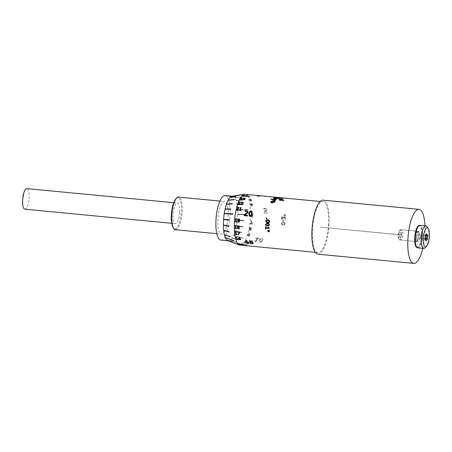 <?xml version="1.0" encoding="UTF-8"?>
<svg xmlns="http://www.w3.org/2000/svg" width="452" height="452" viewBox="0 0 452 452"><rect width="100%" height="100%" fill="white"/><g stroke="black" fill="none" stroke-linecap="round" stroke-linejoin="round"><path stroke-width="0.34" stroke-dasharray="2.26 1.69" d="M283.037 219.938A25.544 7.803 95.5 0 1 283.003 220.542A25.544 7.803 95.5 0 1 282.935 221.57L282.924 221.57A25.515 7.797 95.5 0 0 282.992 220.548A25.515 7.797 95.5 0 0 283.025 219.943L283.455 219.983L283.025 219.943M283.353 221.616A25.515 7.797 95.5 0 0 283.421 220.587A25.544 7.803 95.5 0 0 283.46 219.977L283.455 219.983A25.515 7.797 95.5 0 1 283.421 220.587A25.544 7.803 95.5 0 1 283.359 221.61L283.353 221.616M24.888 209.197A10.339 3.158 95.5 0 0 29.114 197.987A10.339 3.158 95.5 0 0 26.866 188.608M179.613 212.429A10.339 3.158 95.5 0 0 177.359 203.05A10.339 3.158 95.5 0 0 173.133 214.259A10.339 3.158 95.5 0 0 175.382 223.638A10.339 3.158 95.5 0 0 179.613 212.429M228.119 216.361A16.379 5.006 95.5 0 0 224.548 201.507A16.379 5.006 95.5 0 0 217.853 219.265A16.379 5.006 95.5 0 0 221.418 234.119A16.379 5.006 95.5 0 0 228.119 216.361M232.831 196.62L233.068 197.038L232.831 196.62C233.424 196.999 233.096 197.185 231.853 197.179L229.367 196.287C228.763 195.998 229.074 195.919 230.3 196.055L232.831 196.62M232.627 196.315L232.13 196.253A22.323 6.82 95.5 0 0 232.102 196.264L232.599 196.309A22.323 6.82 95.5 0 1 232.627 196.315L232.379 196.224M232.633 196.247A22.391 6.842 95.5 0 0 232.61 196.247A22.391 6.842 95.5 0 0 232.283 196.241M220.847 240.102A22.391 6.842 95.5 0 0 230 215.83A22.391 6.842 95.5 0 0 225.124 195.53M227.836 240.701A22.391 6.842 95.5 0 0 228.379 240.826A22.391 6.842 95.5 0 0 237.532 216.553A22.391 6.842 95.5 0 0 232.656 196.247A22.391 6.842 95.5 0 0 232.102 196.27M230.085 197.535L236.21 196.603M231.848 196.332A22.408 6.848 -84.5 0 1 231.949 196.304L241.475 194.75M228.26 200.196L234.249 199.462M225.192 209.005L230.961 208.914M226.582 204.123L232.452 203.682M234.887 197.761A22.408 6.848 -84.5 0 1 234.978 197.891L241.453 196.982L234.887 197.756A22.408 6.848 -84.5 0 1 234.978 197.891L241.238 196.959L234.887 197.756M243.843 204.49L237.164 204.649A22.408 6.848 -84.5 0 1 237.204 204.897L243.843 204.49L237.164 204.649A22.408 6.848 -84.5 0 1 237.204 204.897L243.634 204.473M229.283 220.169L223.627 219.519M237.656 209.632A22.408 6.848 -84.5 0 1 237.667 209.937L247.832 209.869L247.82 209.57L237.656 209.632A22.408 6.848 -84.5 0 1 237.667 209.937L247.51 209.835L247.498 209.536L237.656 209.632M224.333 213.406L233.023 213.756M242.86 200.089A24.029 7.345 95.5 0 0 242.797 199.903L236.226 200.603A22.408 6.848 -84.5 0 1 236.289 200.795L242.651 200.072A24.029 7.345 95.5 0 0 242.588 199.88L236.226 200.603A22.408 6.848 -84.5 0 1 236.289 200.795L242.651 200.072M239.735 195.394L233.283 196.371A22.408 6.848 -84.5 0 1 233.373 196.411L239.735 195.394L233.283 196.371A22.408 6.848 -84.5 0 1 233.373 196.411L239.526 195.377M244.368 214.683L244.379 214.372L237.701 214.09A22.408 6.848 -84.5 0 1 237.695 214.401L244.368 214.683L244.165 214.35L237.701 214.09A22.408 6.848 -84.5 0 1 237.695 214.401L244.159 214.66M240.023 245.108A25.544 7.803 95.5 0 0 250.464 217.423A25.544 7.803 95.5 0 0 244.905 194.258M263.776 208.496A25.544 7.803 95.5 0 1 263.827 209.152L265.183 208.88L266.047 209.242L266.392 210.033L266.098 210.688L264.104 210.598A25.544 7.803 95.5 0 1 264.188 213.135L267.149 213.417A25.544 7.803 95.5 0 0 267.138 212.852L264.804 212.626A25.544 7.803 95.5 0 0 264.765 211.304L266.584 211.203L267.087 210.101L266.533 208.937L265.16 208.361L263.765 208.508L265.154 208.372L266.533 208.937M263.765 208.508A25.515 7.797 95.5 0 1 263.821 209.163L265.177 208.892L266.036 209.253L266.386 210.044L266.092 210.7L264.098 210.609A25.515 7.797 95.5 0 1 264.177 213.141L267.138 213.423A25.515 7.797 95.5 0 0 267.132 212.864L264.799 212.638A25.515 7.797 95.5 0 0 264.759 211.316L266.872 210.954L267.075 210.112L266.522 208.948M281.652 219.017A25.544 7.803 95.5 0 0 281.72 216.384L282.144 216.429L281.715 216.395A25.515 7.797 95.5 0 1 281.647 219.017L282.172 219.062L284.489 217.327L285.099 218.152L284.726 219.186A25.544 7.803 95.5 0 1 284.732 219.209L285.257 219.26L285.523 218.175L284.511 216.796L283.551 217.079L282.099 218.508A25.544 7.803 95.5 0 0 282.144 216.429A25.515 7.797 95.5 0 1 282.093 218.514L283.76 216.949L284.506 216.807L285.517 218.18L285.246 219.265L284.72 219.214A25.515 7.797 95.5 0 0 284.726 219.186L285.093 218.152L284.483 217.333L282.167 219.067L281.647 219.017M285.579 214.48L284.11 214.457A25.544 7.803 95.5 0 1 284.127 214.79L285.591 215.045A25.544 7.803 95.5 0 0 285.579 214.48L284.11 214.457A25.515 7.797 95.5 0 1 284.116 214.796L285.585 215.05A25.515 7.797 95.5 0 0 285.574 214.485M285.602 215.994L284.127 215.745L285.602 215.994A25.544 7.803 95.5 0 0 285.596 215.423L284.122 215.401A25.515 7.797 95.5 0 1 284.127 215.745A25.544 7.803 95.5 0 0 284.133 215.389M281.099 198.179L280.59 198.157A25.515 7.797 95.5 0 0 280.46 198.061L277.279 197.49A25.515 7.797 95.5 0 1 277.291 197.496L280.274 197.914A25.544 7.803 95.5 0 0 279.867 197.71L280.37 197.761A25.544 7.803 95.5 0 1 280.777 197.965L281.85 198.066A25.544 7.803 95.5 0 1 282.037 198.185L280.969 198.083A25.544 7.803 95.5 0 1 281.099 198.179L280.596 198.129A25.544 7.803 95.5 0 0 280.46 198.038L277.279 197.467A25.544 7.803 95.5 0 1 277.291 197.467L277.788 197.66M276.375 197.304L279.952 197.66A25.515 7.797 95.5 0 1 280.15 197.71L276.042 197.292M280.155 197.688A25.544 7.803 95.5 0 0 279.952 197.637L276.426 197.309M280.144 199.586L284.003 200.4A25.544 7.803 95.5 0 1 284.274 200.954L279.296 200.473A25.544 7.803 95.5 0 0 279.144 200.157L283.438 200.569L278.856 199.581A25.544 7.803 95.5 0 0 278.692 199.309L282.641 199.247L278.347 198.835A25.544 7.803 95.5 0 0 278.172 198.609L283.15 199.089A25.544 7.803 95.5 0 1 283.455 199.496L280.138 199.609L284.003 200.4M282.167 198.631A25.544 7.803 95.5 0 0 281.952 198.422L282.579 198.484A25.544 7.803 95.5 0 1 282.799 198.688L282.167 198.654A25.515 7.797 95.5 0 0 281.946 198.445L281.952 198.422M277.805 198.196A25.544 7.803 95.5 0 0 277.618 198.021L281.336 198.377A25.544 7.803 95.5 0 1 281.523 198.552L277.799 198.219A25.515 7.797 95.5 0 0 277.618 198.044L281.336 198.377M253.058 215.152L252.001 213.926L251.244 214.146L250.843 215.31L251.154 216.711L252.651 217.339A25.544 7.803 95.5 0 0 252.674 216.932L252.233 216.977L251.267 215.785L252.662 215.954L253.058 215.152L251.996 213.932L251.239 214.152L250.832 215.316L251.148 216.717L252.64 217.339A25.515 7.797 95.5 0 0 252.662 216.937L252.227 216.977L251.261 215.79L252.651 215.96L253.052 215.158M246.639 194.484A25.544 7.803 95.5 0 1 247.284 194.789L246.651 194.727A25.544 7.803 95.5 0 1 246.735 194.784L247.888 194.97A25.544 7.803 95.5 0 0 247.035 194.518L247.662 194.58A25.544 7.803 95.5 0 0 247.566 194.552L245.905 194.416A25.515 7.797 95.5 0 1 246.007 194.45L246.639 194.507L246.007 194.422A25.544 7.803 95.5 0 0 245.911 194.394M248.289 196.874A25.544 7.803 95.5 0 1 248.397 197.078L250.159 196.953L248.075 195.987L249.764 196.151A25.544 7.803 95.5 0 0 249.668 196.021L247.532 195.84A25.515 7.797 95.5 0 1 247.651 195.998L249.724 196.908L248.284 196.897L249.719 196.931L249.233 197.112L249.724 196.908L247.656 195.976A25.544 7.803 95.5 0 0 247.538 195.812M248.397 197.078L250.159 196.953L248.069 196.01L249.758 196.174A25.515 7.797 95.5 0 0 249.662 196.044L247.532 195.84M251.561 203.592A25.544 7.803 95.5 0 1 251.674 204.298L250.176 204.157A25.544 7.803 95.5 0 1 250.233 204.564L252.318 206.27A25.544 7.803 95.5 0 0 252.109 204.637L252.583 204.683A25.544 7.803 95.5 0 0 252.538 204.383L252.069 204.338A25.544 7.803 95.5 0 0 251.956 203.626L251.561 203.592L251.945 203.643A25.515 7.797 95.5 0 1 252.058 204.355L252.069 204.338M251.267 200.061L250.945 199.242L249.171 199.021L250.939 199.264L251.385 199.711L250.854 200.174A25.544 7.803 95.5 0 0 250.86 200.151L251.267 200.061M249.261 199.287L250.95 199.705L250.114 199.202L249.261 199.287A25.544 7.803 95.5 0 0 249.171 199.021M250.956 199.688L250.159 199.965L250.95 199.705M250.233 200.202L251.041 200.869L250.233 200.202A25.544 7.803 95.5 0 0 250.159 199.965M251.041 200.869L249.724 200.643A25.544 7.803 95.5 0 1 249.809 200.925L251.402 201.089L251.6 200.711L250.86 200.191A25.515 7.797 95.5 0 0 250.854 200.174L251.589 200.733L251.391 201.112L251.6 200.711L251.391 201.112L249.803 200.948A25.515 7.797 95.5 0 0 249.724 200.643L251.041 200.869M328.508 224.91A25.544 7.803 95.5 0 0 322.943 201.745A25.544 7.803 95.5 0 0 312.501 229.435A25.544 7.803 95.5 0 0 318.067 252.595A25.544 7.803 95.5 0 0 328.508 224.91M317.914 254.188A27.143 8.294 95.5 0 0 329.011 224.768A27.143 8.294 95.5 0 0 323.101 200.151M422.829 248.368A27.143 8.294 95.5 0 0 424.914 233.966A27.143 8.294 95.5 0 0 424.993 225.819M417.247 247.668A11.164 3.413 95.5 0 0 421.772 235.565A11.164 3.413 95.5 0 0 419.377 225.446M416.654 237.012A5.17 1.582 95.5 0 0 417.784 241.696A5.17 1.582 95.5 0 0 419.897 236.097A5.17 1.582 95.5 0 0 418.767 231.407A5.17 1.582 95.5 0 0 416.654 237.012M399.754 235.39A5.17 1.582 95.5 0 0 400.879 240.074A5.17 1.582 95.5 0 0 402.992 234.475A5.17 1.582 95.5 0 0 401.868 229.785A5.17 1.582 95.5 0 0 399.754 235.39M243.939 220.892L243.978 220.542L237.328 219.841A22.408 6.848 -84.5 0 1 237.289 220.197L243.73 220.875L243.764 220.519L237.328 219.841A22.408 6.848 -84.5 0 1 237.289 220.197L243.73 220.875M236.475 242.379L230.441 240.131A22.408 6.848 -84.5 0 1 230.328 240.215L236.379 242.272L230.441 240.131A22.408 6.848 -84.5 0 1 230.328 240.215L236.26 242.357M223.746 230.588L229.407 232.04M241.735 232.351L235.243 230.853A22.408 6.848 -84.5 0 1 235.164 231.119L241.662 232.616L235.243 230.853A22.408 6.848 -84.5 0 1 235.164 231.119L241.526 232.328M232.763 242.193L226.87 240.046A22.408 6.848 -84.5 0 1 226.785 239.961M247.832 209.869L247.51 209.835M247.82 209.57L247.498 209.536M243.306 238.221L233.684 235.249A22.408 6.848 -84.5 0 1 233.588 235.464L242.984 238.187L233.684 235.249A22.408 6.848 -84.5 0 1 233.588 235.464L242.984 238.187M243.402 238.006L243.08 237.972M234.226 240.792L225.418 237.775M243.069 226.734L236.481 225.621A22.408 6.848 -84.5 0 1 236.424 225.921L243.012 227.034A24.029 7.345 95.5 0 0 243.069 226.734L236.481 225.621A22.408 6.848 -84.5 0 1 236.424 225.921L242.797 227.017A24.029 7.345 95.5 0 0 242.86 226.712M234.594 243.063L228.582 240.854A22.408 6.848 -84.5 0 1 228.48 240.848L234.492 243.057A24.029 7.345 95.5 0 0 234.594 243.063L228.582 240.854A22.408 6.848 -84.5 0 1 228.48 240.854L234.283 243.04A24.029 7.345 95.5 0 0 234.379 243.046M223.441 225.254L229.079 226.322M238.554 239.967L232.277 237.961A22.408 6.848 -84.5 0 1 232.175 238.119L238.458 240.119L232.277 237.961A22.408 6.848 -84.5 0 1 232.175 238.119L238.345 239.944M224.503 234.995L230.221 236.775M248.363 242.159A25.544 7.803 95.5 0 1 247.679 243.159L247.046 243.097A25.544 7.803 95.5 0 1 246.956 243.221L247.837 243.498A25.544 7.803 95.5 0 0 248.758 242.193L249.391 242.255A25.544 7.803 95.5 0 0 249.493 242.091L247.837 241.91A25.515 7.797 95.5 0 1 247.73 242.074L248.363 242.136L247.736 242.097A25.544 7.803 95.5 0 0 247.837 241.933M246.956 243.221L247.832 243.475A25.515 7.797 95.5 0 0 248.758 242.17L249.385 242.232A25.515 7.797 95.5 0 0 249.487 242.069L247.837 241.91M245.645 241.893A25.544 7.803 95.5 0 1 244.961 242.899L244.329 242.837A25.544 7.803 95.5 0 1 244.238 242.961L245.12 243.238A25.544 7.803 95.5 0 0 246.041 241.933L246.673 241.995A25.544 7.803 95.5 0 0 246.775 241.831L245.12 241.645A25.515 7.797 95.5 0 1 245.012 241.814L245.645 241.876L245.018 241.837A25.544 7.803 95.5 0 0 245.12 241.667M244.238 242.961L245.114 243.216A25.515 7.797 95.5 0 0 246.041 241.91L246.668 241.973A25.515 7.797 95.5 0 0 246.769 241.809L245.12 241.645M245.137 245.6L243.34 245.413L245.137 245.6M243.204 245.413L244.696 245.555L243.204 245.413A25.544 7.803 95.5 0 0 243.34 245.413M241.639 245.261A25.544 7.803 95.5 0 0 241.82 245.272L242.453 245.334A25.544 7.803 95.5 0 0 242.554 245.334L240.899 245.148A25.515 7.797 95.5 0 1 240.797 245.148L241.43 245.21L240.797 245.176A25.544 7.803 95.5 0 0 240.899 245.176M244.668 245.08A25.544 7.803 95.5 0 1 244.521 245.148L246.679 245.221L245.769 244.634L247.459 244.798A25.544 7.803 95.5 0 0 247.577 244.701L245.447 244.47A25.515 7.797 95.5 0 1 245.306 244.588L246.25 245.153L245.459 245.182M245.459 245.21L246.25 245.153L245.306 244.611A25.544 7.803 95.5 0 0 245.447 244.492M244.521 245.148L246.679 245.199L245.769 244.611L247.459 244.769A25.515 7.797 95.5 0 0 247.577 244.673L245.447 244.47M244.662 244.419L243.006 244.238A25.544 7.803 95.5 0 1 242.899 244.346L243.532 244.408L242.899 244.323A25.515 7.797 95.5 0 0 243.006 244.238L244.662 244.396A25.515 7.797 95.5 0 1 244.555 244.481L243.927 244.419A25.515 7.797 95.5 0 1 242.99 244.995L242.577 244.894L242.99 245.024A25.544 7.803 95.5 0 0 243.927 244.447L244.555 244.504A25.544 7.803 95.5 0 0 244.662 244.419L244.662 244.396M242.108 244.86L242.667 244.995L242.108 244.86A25.544 7.803 95.5 0 0 242.199 244.809L242.831 244.871A25.544 7.803 95.5 0 0 243.532 244.408M252.34 223.582L251.255 220.689L250.809 220.649L251.979 223.672L250.193 223.497L251.967 223.672L250.798 220.644L251.25 220.689L252.335 223.582A25.544 7.803 95.5 0 1 252.278 224.073L252.267 224.073A25.515 7.797 95.5 0 0 252.335 223.582M250.148 223.87L252.267 224.073L250.148 223.87A25.544 7.803 95.5 0 0 250.199 223.503M251.611 228.345L251.431 227.65L250.662 227.294L249.363 228.119L249.781 228.961A25.515 7.797 95.5 0 0 249.781 228.961L249.131 229.599L250.007 230.497L251.222 229.836L250.843 229.068A25.544 7.803 95.5 0 0 250.843 229.051L251.611 228.345L251.419 227.644L250.657 227.288L249.357 228.107L249.781 228.961A25.544 7.803 95.5 0 1 249.781 228.983L249.131 229.599L250.001 230.486L251.216 229.825L250.832 229.057A25.515 7.797 95.5 0 0 250.837 229.045L251.6 228.333M251.222 229.836L250.832 229.057L251.222 229.836M249.871 235.102L249.843 233.933L248.436 233.373A25.544 7.803 95.5 0 1 248.346 233.729L248.798 233.701L249.538 234.707L248.154 234.543L247.549 235.65L247.566 235.176L248.351 236.17L249.182 236.017L249.871 235.102L249.837 233.921L248.436 233.373A25.515 7.797 95.5 0 1 248.34 233.712L248.792 233.684L249.538 234.69L248.148 234.526L247.566 235.176L248.351 236.187L249.188 236.029L249.866 235.091M249.521 234.17L249.538 234.707L249.521 234.17M283.331 222.361L282.636 222.339L281.24 223.537L282.291 224.949L283.059 225.09C284.167 225.316 284.867 224.921 285.167 223.915C285.071 222.87 284.461 222.35 283.331 222.361L282.63 222.339L281.234 223.537L282.285 224.949L283.048 225.085C284.155 225.311 284.862 224.921 285.155 223.909L285.155 223.909C285.065 222.87 284.449 222.35 283.319 222.361M258.657 238.294L256.001 238.023A25.544 7.803 95.5 0 1 255.86 238.424L256.866 238.503A25.544 7.803 95.5 0 1 255.86 240.843L254.849 240.746L255.855 240.826A25.515 7.797 95.5 0 0 256.866 238.503L255.855 238.407A25.515 7.797 95.5 0 0 256.001 238.023L258.651 238.277A25.544 7.803 95.5 0 1 258.51 238.679L258.504 238.662A25.515 7.797 95.5 0 0 258.651 238.277M254.713 241.029L255.623 241.56L254.713 241.029A25.544 7.803 95.5 0 0 254.849 240.746M256.131 241.611L255.459 241.17L256.131 241.611A25.544 7.803 95.5 0 0 257.499 238.583L258.51 238.679M262.578 240.554L262.81 239.272L261.623 238.481C260.245 238.566 259.408 239.148 259.115 240.215L258.855 241.328L260.03 242.063C261.425 242.057 262.273 241.554 262.578 240.554L262.81 239.255L261.618 238.464C260.239 238.549 259.403 239.131 259.109 240.198L258.849 241.311L260.03 242.04C261.42 242.035 262.267 241.532 262.572 240.532M257.25 195.62C256.6 195.772 256.889 195.953 258.115 196.157L261.013 195.835M257.64 195.885L259.838 195.693M259.832 195.716L258.612 195.603M261.883 240.464L261.205 241.453L260.205 241.696L259.527 241.289L260.448 239.21L261.454 238.893L262.137 239.368L261.883 240.487L261.211 241.475L260.211 241.718L259.533 241.306L260.454 239.232L261.459 238.91L262.143 239.385L261.883 240.487M256.131 241.588A25.515 7.797 95.5 0 0 257.499 238.566L258.504 238.662M252.143 211.683L252.295 213.881C252.188 215.395 251.47 216.231 250.125 216.378L249.34 216.118M251.685 212.276L250.956 211.689L250.007 212.124L249.453 215.163L250.21 215.796M244.12 215.666L244.125 215.672A25.515 7.797 95.5 0 0 244.125 215.672L247.526 215.999A25.515 7.797 95.5 0 1 247.617 215.418L247.617 215.418M247.193 211.592L246.47 211.259L244.967 211.547M247.82 211.276L247.99 212.214L247.51 213.186L244.916 215.158M250.109 243.131L251.6 243.487L252.369 243.419L252.47 243.018M249.408 240.741L252.369 241.029A25.515 7.797 95.5 0 0 252.482 241.396L252.476 241.413M250.154 241.17A25.515 7.797 95.5 0 0 250.431 242.006L252.323 242.351L253.16 243.08L252.973 243.656L253.16 243.08M246.165 242.939A25.515 7.797 95.5 0 0 246.176 242.961L247.171 243.035M245.323 240.786A25.515 7.797 95.5 0 0 245.329 240.809L246.826 240.492A25.515 7.797 95.5 0 0 247.803 243.097L248.809 243.193A25.515 7.797 95.5 0 0 248.933 243.436L248.916 243.436M246.086 240.797L246.312 240.464M266.991 218.096L266.996 218.096A25.515 7.797 95.5 0 0 266.906 218.728L266.2 218.661M268.923 220.034L269.742 221.373C269.448 222.378 268.754 222.768 267.646 222.548M268.996 220.632L266.72 220.412L266.245 221.034L266.573 221.734L267.703 222M266.906 223.22L267.584 223.243C268.708 223.231 269.33 223.746 269.448 224.791L268.714 225.864M266.674 223.768L265.951 224.458L266.307 225.152L268.59 225.373M265.493 226.864L265.872 226.898A25.515 7.797 95.5 0 0 265.849 227.678L268.352 227.921M268.381 227.141L269.206 228.096A25.515 7.797 95.5 0 0 269.194 228.486L269.189 228.486M265.838 228.164A25.515 7.797 95.5 0 0 265.827 228.938L265.821 228.938M267.872 231.192A25.515 7.797 95.5 0 0 267.872 231.204L269.335 231.221A25.515 7.797 95.5 0 0 269.347 231.786L269.335 231.78M267.861 230.249L269.324 230.277A25.515 7.797 95.5 0 0 269.33 230.848L269.319 230.842M283.274 222.904L284.404 223.175L284.732 223.87L284.268 224.497L281.997 224.282L281.658 223.576L282.116 222.955L283.28 222.904L284.41 223.175L284.743 223.87L284.28 224.497L282.003 224.282L281.669 223.576L282.127 222.955L283.274 222.904M285.591 215.999A25.515 7.797 95.5 0 0 285.591 215.429L284.122 215.401M277.782 197.682L278.579 197.75M278.579 197.778L280.274 197.914M280.268 197.936A25.515 7.797 95.5 0 0 279.861 197.739L279.867 197.71M279.861 197.739L280.37 197.761M282.037 198.185L282.037 198.213A25.515 7.797 95.5 0 0 281.845 198.089L280.777 197.965A25.515 7.797 95.5 0 0 280.364 197.79M282.037 198.213L280.969 198.083M275.443 197.275L279.161 197.603M280.15 197.71L275.918 197.258M274.573 197.496L275.008 197.688A25.515 7.797 95.5 0 0 275.008 197.688L275.019 197.637M275.545 197.49L275.019 197.654M275.545 197.513L276.341 197.547M276.341 197.575L278.031 197.739M277.59 197.936L278.099 197.959M278.099 197.982A25.515 7.797 95.5 0 1 278.539 197.784L278.539 197.761M278.539 197.784L279.607 197.863M273.511 198.112C273.24 198.456 273.709 198.694 274.923 198.829L277.483 198.468M276.912 198.439L275.856 198.038L274.014 198.258M270.804 201.694C270.556 202.394 271.042 202.812 272.257 202.948L274.771 202.055M274.776 202.078L274.867 201.66M274.211 202.021L273.132 201.27L271.313 201.993M283.455 199.496L280.138 199.609M283.997 200.422A25.515 7.797 95.5 0 1 284.268 200.976L284.274 200.954M284.268 200.976L279.296 200.473M279.291 200.496A25.515 7.797 95.5 0 0 279.138 200.179L279.144 200.157M279.138 200.179L283.438 200.569M283.432 200.592L278.856 199.581M278.85 199.603A25.515 7.797 95.5 0 0 278.686 199.332L278.692 199.309M278.686 199.332L282.641 199.247M282.636 199.27L278.347 198.835M278.172 198.631L283.15 199.089M283.455 199.518A25.515 7.797 95.5 0 0 283.15 199.112M282.167 198.654L282.799 198.688M281.946 198.445L282.579 198.484M277.799 198.219L281.523 198.552M271.002 199.298A25.515 7.797 95.5 0 1 271.014 199.281L275.381 200.812A25.515 7.797 95.5 0 1 275.607 200.468L275.607 200.445M273.228 199.682L276.364 199.468M236.311 239.142A25.515 7.797 95.5 0 0 236.323 239.164L236.944 239.204M235.904 237.453L236.859 237.221A25.515 7.797 95.5 0 0 237.34 239.244L237.967 239.3A25.515 7.797 95.5 0 0 238.029 239.515L238.018 239.515M238.526 237.961L240.125 237.509A25.515 7.797 95.5 0 0 240.181 237.803L240.17 237.803M238.927 238.063L238.893 238.385L240.283 238.492L240.786 239.43M238.944 238.605L239.854 239.509L240.362 239.074M235.356 234.147A25.515 7.797 95.5 0 0 235.356 234.164L235.984 234.209M235.136 232.04A25.515 7.797 95.5 0 0 235.136 232.051L236.13 231.735A25.515 7.797 95.5 0 0 236.379 234.243L237.006 234.305A25.515 7.797 95.5 0 0 237.046 234.577L237.034 234.577M235.616 232.017L235.808 231.706M238.549 234.735L239.707 232.514A25.515 7.797 95.5 0 1 239.673 232.074L237.549 231.87A25.515 7.797 95.5 0 0 237.549 231.887L237.537 231.882M238.097 234.695L238.26 234.39M234.938 228.136A25.515 7.797 95.5 0 0 234.938 228.147L235.565 228.198M234.927 225.757A25.515 7.797 95.5 0 0 234.927 225.763L235.955 225.412A25.515 7.797 95.5 0 0 235.961 228.232L236.588 228.294A25.515 7.797 95.5 0 0 236.599 228.605L236.588 228.616M235.419 225.723L235.639 225.384M237.537 227.26L237.865 227.073M237.667 225.734L238.419 225.571L239.453 226.48L238.916 227.175A25.515 7.797 95.5 0 0 238.916 227.192L239.537 228.034L239.328 228.582M238.136 227.192L237.724 227.836L238.43 228.548L239.102 228.028M238.43 225.893L237.797 226.305L238.142 226.802L238.656 227.051L239.057 226.452M235.08 221.536L235.718 221.593M236.356 218.7L236.356 218.7A25.515 7.797 95.5 0 0 236.113 221.633L236.746 221.695A25.515 7.797 95.5 0 0 236.724 222.022L236.724 222.022M239.289 221.825L238.119 222.237M237.763 221.751L238.543 221.859M239.289 220.87L238.537 221.034M238.786 218.847L239.509 219.22L239.769 220.474L239.294 221.825M238.741 219.22L238.029 219.915L238.227 220.514L239.317 220.553M236.362 210.09L236.368 210.101A25.515 7.797 95.5 0 0 236.368 210.101L238.498 210.304A25.515 7.797 95.5 0 1 238.571 209.96L238.571 209.96M238.453 208.05L237.955 207.508L237.034 207.677M238.859 207.621L238.566 208.643L236.882 209.796M239.357 210.378L239.362 210.383A25.515 7.797 95.5 0 0 239.362 210.383L241.018 210.547A25.515 7.797 95.5 0 1 241.08 210.242L241.08 210.242M240.52 208.163L239.888 208.101A25.515 7.797 95.5 0 0 239.888 208.101L239.882 208.089M241.074 207.536L241.08 207.547A25.515 7.797 95.5 0 0 240.453 210.18M237.905 204.236L237.91 204.253A25.515 7.797 95.5 0 0 237.91 204.253L240.04 204.457A25.515 7.797 95.5 0 1 240.136 204.163L240.131 204.146M240.131 202.547L239.662 202.095L238.707 202.219A25.515 7.797 95.5 0 0 238.707 202.219M240.6 202.287L240.21 203.05L238.447 203.999M240.622 204.496L240.628 204.513A25.515 7.797 95.5 0 0 240.628 204.513L242.758 204.716A25.515 7.797 95.5 0 1 242.854 204.423L242.854 204.423M242.848 202.812L242.385 202.355L241.424 202.479A25.515 7.797 95.5 0 0 241.424 202.479M243.317 202.547L242.927 203.31L241.165 204.264M252.651 216.932L252.227 216.977L252.651 216.932M251.996 216.084L252.651 215.96L251.99 216.09M252.357 215.644L251.272 215.474L251.544 214.44L251.99 214.299L252.617 215.101L252.357 215.644L251.278 215.468L251.549 214.434L252.001 214.293L252.623 215.095L251.905 215.711L252.363 215.638M248.939 235.786L248.442 235.882L247.995 235.226L248.385 234.791L249.459 234.95L248.447 235.899L248.001 235.243L248.391 234.808L249.464 234.967L248.945 235.797M248.442 235.882L247.995 235.226L248.442 235.882M250.645 228.746L250.069 228.893L249.786 228.181L250.606 227.605L251.176 228.254L250.075 228.898L249.792 228.192L250.611 227.61L251.182 228.26L250.651 228.757M250.069 228.893L249.786 228.181L250.069 228.893M250.08 230.187L249.555 229.684L250.549 229.13L250.82 229.78L250.08 230.187L249.555 229.684L250.555 229.141L250.826 229.791L250.086 230.198L249.56 229.689L250.08 230.187M250.142 223.864A25.515 7.797 95.5 0 0 250.193 223.497M247.284 194.789L247.278 194.812A25.515 7.797 95.5 0 0 246.639 194.507M247.278 194.812L246.651 194.727M246.73 194.806L247.882 194.998A25.515 7.797 95.5 0 0 247.029 194.546L247.662 194.609A25.515 7.797 95.5 0 0 247.56 194.575L245.905 194.416M250.233 204.564L250.227 204.575A25.515 7.797 95.5 0 0 250.171 204.174L251.668 204.315A25.515 7.797 95.5 0 0 251.549 203.609M250.227 204.575L252.306 206.281A25.515 7.797 95.5 0 0 252.103 204.649L252.578 204.694A25.515 7.797 95.5 0 0 252.532 204.4L252.058 204.355M251.707 204.615A25.515 7.797 95.5 0 1 251.866 205.801L250.515 204.496L251.719 204.598L250.515 204.496M251.719 204.598A25.544 7.803 95.5 0 1 251.871 205.79L250.527 204.485M242.108 198.27L240.69 197.97A25.515 7.797 95.5 0 0 240.69 197.993M242.594 198.1L240.345 199.315M242.023 199.473L242.035 199.473A25.515 7.797 95.5 0 0 241.922 199.699L239.797 199.496M244.882 199.372L244.374 199.795L242.588 199.682A25.515 7.797 95.5 0 1 242.6 199.671M244.459 199.338L243.735 198.914A25.515 7.797 95.5 0 0 243.735 198.914L243.73 198.891M244.848 198.49L243.447 198.253A25.515 7.797 95.5 0 1 243.458 198.236M245.289 198.49L245.182 198.168L245.295 198.507L244.464 198.852A25.515 7.797 95.5 0 0 244.459 198.869M244.843 199.027L244.888 199.394L244.843 199.027M242.831 244.871L242.831 244.843A25.515 7.797 95.5 0 0 243.532 244.379M242.831 244.843L242.199 244.809M240.492 245.074L240.136 245.04A25.515 7.797 95.5 0 1 240.046 245.012L240.939 245.063A25.515 7.797 95.5 0 0 241.645 245.238A25.515 7.797 95.5 0 0 241.82 245.25L242.453 245.306A25.515 7.797 95.5 0 0 242.554 245.306L240.899 245.148M244.199 245.498L244.199 245.476A25.515 7.797 95.5 0 0 244.21 245.47L245.137 245.572M244.662 245.549L243.611 245.43M244.662 245.521L245.148 245.572M244.351 245.515L243.797 245.464M243.639 245.408L244.153 245.43M242.509 245.221L244.577 245.492M238.848 244.238L239.481 244.3M238.193 243.47L239.102 243.396A25.515 7.797 95.5 0 0 239.876 244.34L240.504 244.402A25.515 7.797 95.5 0 0 240.594 244.487L240.56 244.481M240.843 244.148L242.249 243.701A25.515 7.797 95.5 0 0 242.769 244.374L243.238 244.419A25.515 7.797 95.5 0 0 243.34 244.526L243.312 244.526M241.182 244.221L242.374 244.334M244.244 195.507L242.826 195.292A25.515 7.797 95.5 0 1 242.854 195.27M244.735 195.456L242.447 196.066M244.114 196.224L244.136 196.224A25.515 7.797 95.5 0 0 244.018 196.366L241.888 196.157M246.628 196.236L246.628 196.258A25.515 7.797 95.5 0 0 246.34 196.586L245.944 196.547A25.515 7.797 95.5 0 1 245.967 196.524M246.238 196.224L244.741 196.055M247.357 195.558L247.385 195.558A25.515 7.797 95.5 0 0 246.747 196.134M247.199 196.179L247.221 196.179A25.515 7.797 95.5 0 0 247.103 196.304L246.628 196.258M246.82 195.659L245.165 195.982M244.961 242.899L244.956 242.877A25.515 7.797 95.5 0 0 245.645 241.876M244.956 242.877L244.329 242.837M247.046 243.097L247.673 243.136A25.515 7.797 95.5 0 0 248.363 242.136M231.842 197.242L229.362 196.349C228.757 196.061 229.068 195.987 230.288 196.123L232.825 196.682C233.413 197.061 233.085 197.247 231.842 197.242L231.853 197.179M230.712 196.756L232.39 196.914L230.475 196.112L229.797 196.1L230.701 196.818L232.379 196.976L231.48 196.326L229.797 196.1L230.701 196.818M232.379 196.976L232.142 196.552L232.379 196.976M232.599 196.309A22.323 6.82 95.5 0 0 230.949 196.778L230.949 196.716M231.26 196.315L224.514 195.637M224.418 195.693L231.26 196.349M230.447 196.733L230.949 196.778M426.942 226.605A11.328 3.463 -84.5 0 1 428.36 236.176A11.328 3.463 -84.5 0 1 424.891 247.962M418.202 226.39A10.667 3.26 -84.5 0 1 421.62 235.605A10.667 3.26 -84.5 0 1 416.269 246.509M417.817 247.888A11.328 3.463 95.5 0 0 422.445 235.611A11.328 3.463 95.5 0 0 419.981 225.339M398.189 235.159A4.514 1.379 -84.5 0 1 399.574 230.463A4.514 1.379 -84.5 0 1 401.02 234.362A4.514 1.379 -84.5 0 1 398.754 238.972A4.514 1.379 -84.5 0 1 398.189 235.159M401.845 234.362A5.17 1.582 95.5 0 0 400.721 229.672A5.17 1.582 95.5 0 0 400.189 229.898A5.17 1.582 95.5 0 0 398.607 235.277A5.17 1.582 95.5 0 0 399.257 239.645A5.17 1.582 95.5 0 0 399.732 239.967A5.17 1.582 95.5 0 0 401.845 234.362M418.648 235.972A5.17 1.582 95.5 0 0 417.524 231.288A5.17 1.582 95.5 0 0 415.411 236.888A5.17 1.582 95.5 0 0 416.535 241.577A5.17 1.582 95.5 0 0 418.648 235.972M418.445 236.034A4.514 1.379 95.5 0 0 417.462 231.938A4.514 1.379 95.5 0 0 415.614 236.831A4.514 1.379 95.5 0 0 416.597 240.927A4.514 1.379 95.5 0 0 418.445 236.034M419.688 236.153A4.514 1.379 95.5 0 0 418.705 232.057A4.514 1.379 95.5 0 0 416.863 236.95A4.514 1.379 95.5 0 0 417.846 241.046A4.514 1.379 95.5 0 0 419.688 236.153M422.275 235.153L421.563 233.91L420.671 235.611L420.496 238.549L421.213 239.786L422.106 238.091L422.275 235.153L425.62 235.475M426.078 234.605L425.92 234.328L425.027 236.029L424.852 238.967L425.62 240.108M421.563 233.91L425.92 234.328L426.586 233.639M422.106 238.091L425.309 238.402M421.213 239.786L425.569 240.204L426.146 241.018M420.496 238.549L424.852 238.967L425.247 239.458M420.671 235.611L425.468 235.769M171.444 214.734A15.724 4.802 -84.5 0 1 177.297 197.744A15.724 4.802 -84.5 0 1 181.297 211.948A15.724 4.802 -84.5 0 1 175.444 228.938A15.724 4.802 -84.5 0 1 171.444 214.734M175.427 229.706A16.379 5.006 95.5 0 0 182.128 211.948A16.379 5.006 95.5 0 0 178.557 197.095M401.382 234.825L320.508 227.17L401.365 235.034M173.704 202.699L177.359 203.05M219.909 201.061L224.548 201.507M233.074 196.112L241.43 194.744M320.152 201.479L322.943 201.745M400.879 240.074L417.784 241.696M401.868 229.785L418.767 231.407M315.276 252.329L318.067 252.595M216.779 233.678L221.418 234.119M171.726 223.288L175.382 223.638M241.295 245.204L241.645 245.238M399.574 230.463L400.189 229.898M400.721 229.672L417.524 231.288M417.462 231.938L418.705 232.057M416.597 240.927L417.846 241.046M399.732 239.967L416.535 241.577M398.754 238.972L399.257 239.645"/><path stroke-width="0.68" d="M173.704 202.699L26.866 188.608A10.339 3.158 95.5 0 0 23.933 192.541A10.339 3.158 95.5 0 0 22.64 199.818A10.339 3.158 95.5 0 0 22.764 204.784A10.339 3.158 95.5 0 0 24.888 209.197L171.726 223.288M232.379 196.224L232.136 196.202A22.391 6.842 95.5 0 0 232.108 196.196A22.391 6.842 95.5 0 0 231.356 196.258L224.514 195.603A22.391 6.842 95.5 0 0 224.424 195.626L231.266 196.287A22.391 6.842 95.5 0 0 230.452 196.665L230.949 196.716A22.391 6.842 95.5 0 1 232.283 196.241M232.108 196.196L225.124 195.53A22.391 6.842 95.5 0 0 215.971 219.796A22.391 6.842 95.5 0 0 220.847 240.102L228.102 240.797M233.074 196.112L232.102 196.27A22.391 6.842 95.5 0 0 223.503 220.519A22.391 6.842 95.5 0 0 227.836 240.701L239.407 244.967A25.544 7.803 95.5 0 0 240.023 245.108L241.244 245.227A25.544 7.803 95.5 0 0 241.424 245.238L241.424 245.233M235.995 196.586L229.983 197.643A22.408 6.848 -84.5 0 1 230.085 197.535L235.995 196.586L229.983 197.643A22.408 6.848 -84.5 0 1 230.085 197.535M241.153 194.722L231.848 196.332A22.408 6.848 -84.5 0 1 231.949 196.304L241.153 194.722L231.848 196.332M234.034 199.445L234.249 199.462A24.029 7.345 95.5 0 0 234.153 199.648L228.164 200.377A22.408 6.848 -84.5 0 1 228.26 200.196L234.034 199.445A24.029 7.345 95.5 0 0 233.938 199.626L228.164 200.377A22.408 6.848 -84.5 0 1 228.26 200.196M230.746 208.892L230.893 209.203L225.124 209.293A22.408 6.848 -84.5 0 1 225.192 209.005L230.746 208.892L230.684 209.18L225.124 209.293A22.408 6.848 -84.5 0 1 225.192 209.005M232.238 203.66L232.356 203.954L226.492 204.4A22.408 6.848 -84.5 0 1 226.582 204.123L232.238 203.66L226.492 204.4A22.408 6.848 -84.5 0 1 226.582 204.123M229.305 219.853L229.283 220.169L223.627 219.519A22.408 6.848 -84.5 0 1 223.65 219.203L229.305 219.853L229.068 220.152M232.701 213.728L232.972 214.073L224.282 213.728A22.408 6.848 -84.5 0 1 224.333 213.406L232.701 213.728L232.65 214.045L224.282 213.723A22.408 6.848 -84.5 0 1 224.333 213.406M275.867 197.23L244.905 194.258A25.544 7.803 95.5 0 0 244.272 194.281A25.544 7.803 95.5 0 0 234.464 221.943A25.544 7.803 95.5 0 0 239.407 244.967M259.838 195.693L257.25 195.597C256.606 195.75 256.889 195.925 258.115 196.128L261.013 195.835M257.25 195.597L256.945 195.789L257.25 195.597M252.284 213.869C252.182 215.389 251.459 216.225 250.12 216.372L249.334 216.118L248.82 213.542C248.95 212.044 249.696 211.237 251.063 211.129L252.137 211.677L252.284 213.869M247.521 215.994L244.12 215.666A25.544 7.803 95.5 0 1 244.227 214.954L247.284 212.163L247.187 211.587L246.464 211.248L244.967 211.547A25.544 7.803 95.5 0 1 245.108 210.864L246.6 210.7L247.837 211.299L247.978 212.208L247.498 213.174L244.911 215.152L247.611 215.412A25.544 7.803 95.5 0 0 247.521 215.994M266.2 218.661A25.515 7.797 95.5 0 1 266.29 218.028A25.544 7.803 95.5 0 0 266.194 218.661L266.9 218.728A25.544 7.803 95.5 0 1 266.991 218.09L266.279 218.022L266.991 218.096M267.646 222.548L267.64 222.548C266.505 222.559 265.9 222.039 265.81 220.994C266.121 219.983 266.821 219.593 267.929 219.819L268.912 220.028L269.737 221.367C269.443 222.378 268.742 222.768 267.64 222.548L267.646 222.548C266.516 222.559 265.906 222.045 265.821 220.994C266.126 219.983 266.833 219.593 267.934 219.825L268.917 220.034M275.918 197.258L275.647 197.23A25.544 7.803 95.5 0 0 275.443 197.247L279.161 197.603A25.544 7.803 95.5 0 1 279.37 197.586L320.152 201.479M275.019 197.637L275.019 197.665A25.544 7.803 95.5 0 0 275.008 197.66L278.036 197.71A25.544 7.803 95.5 0 0 277.59 197.908L278.099 197.959A25.544 7.803 95.5 0 1 278.539 197.761L279.607 197.863A25.544 7.803 95.5 0 1 279.816 197.795L278.748 197.688A25.544 7.803 95.5 0 1 278.895 197.654L278.387 197.603A25.544 7.803 95.5 0 0 278.246 197.643L275.087 197.547M277.483 198.496C277.754 198.202 277.285 198.004 276.065 197.903L273.511 198.089C273.24 198.434 273.709 198.671 274.923 198.801L277.483 198.468C277.754 198.174 277.285 197.976 276.065 197.874L273.403 198.264M274.771 202.055C275.031 201.394 274.55 201.01 273.336 200.903L270.804 201.677L270.714 202.089L270.804 201.677C270.55 202.377 271.036 202.79 272.251 202.925L274.771 202.055L274.867 201.66M270.997 199.275L275.381 200.79A25.544 7.803 95.5 0 1 275.607 200.445L273.228 199.66L276.364 199.445A25.544 7.803 95.5 0 1 276.596 199.185L272.545 199.434L271.228 198.987A25.544 7.803 95.5 0 0 270.997 199.275A25.515 7.797 95.5 0 1 271.234 199.01L271.228 198.987M236.718 222.022L235.068 221.864A25.544 7.803 95.5 0 1 235.08 221.536L235.718 221.593A25.544 7.803 95.5 0 1 235.882 219.406L235.26 219.344A25.544 7.803 95.5 0 1 235.283 219.056L236.351 218.7A25.544 7.803 95.5 0 0 236.108 221.633L236.735 221.695A25.544 7.803 95.5 0 0 236.718 222.022L235.068 221.864A25.515 7.797 95.5 0 1 235.091 221.536M237.735 222.158A25.544 7.803 95.5 0 1 237.763 221.751L238.193 221.875L239.283 220.875L237.888 220.774L237.588 219.892L238.78 218.847L239.503 219.214L239.763 220.474L239.289 221.825L237.735 222.158L238.673 222.203M238.786 218.847L237.594 219.892L237.893 220.774L239.289 220.87L238.526 221.034L239.289 220.87L238.537 221.859M238.486 210.293L236.362 210.09A25.544 7.803 95.5 0 1 236.452 209.671L238.447 208.039L237.95 207.496L237.006 207.666A25.544 7.803 95.5 0 1 237.108 207.265L238.046 207.174L238.882 208.067L236.876 209.79L238.566 209.948A25.544 7.803 95.5 0 0 238.486 210.293M236.368 210.09A25.515 7.797 95.5 0 1 236.458 209.677L238.453 208.05L237.955 207.508M238.854 207.609L238.882 208.067M240.052 210.129A25.544 7.803 95.5 0 1 240.515 208.152L239.882 208.089A25.544 7.803 95.5 0 1 239.95 207.835L241.074 207.536A25.544 7.803 95.5 0 0 240.447 210.169L241.074 210.231A25.544 7.803 95.5 0 0 241.012 210.536L239.357 210.378A25.544 7.803 95.5 0 1 239.419 210.073L239.43 210.078A25.515 7.797 95.5 0 0 239.362 210.378M240.035 204.44L237.905 204.236A25.544 7.803 95.5 0 1 238.023 203.88L240.125 202.53L239.662 202.078L238.701 202.202A25.544 7.803 95.5 0 1 238.825 201.869L239.775 201.812L240.566 202.564L238.441 203.988L240.131 204.146A25.544 7.803 95.5 0 0 240.035 204.44M237.916 204.236A25.515 7.797 95.5 0 1 238.029 203.892L240.131 202.547L239.662 202.078M240.594 202.27L240.566 202.564M242.752 204.7L240.622 204.496A25.544 7.803 95.5 0 1 240.741 204.14L242.843 202.795L242.379 202.338L241.419 202.462A25.544 7.803 95.5 0 1 241.543 202.129L242.492 202.072L243.283 202.824L241.159 204.247L242.848 204.406A25.544 7.803 95.5 0 0 242.752 204.7M240.741 204.14L242.848 202.812L242.379 202.338M243.312 202.53L243.283 202.824L242.498 202.089L241.549 202.151A25.515 7.797 95.5 0 0 241.43 202.462M241.922 199.677L239.792 199.473A25.544 7.803 95.5 0 1 239.927 199.202L242.102 198.247L240.69 197.97A25.544 7.803 95.5 0 1 240.831 197.733L241.78 197.716L242.543 198.281L240.345 199.292L242.029 199.456A25.544 7.803 95.5 0 0 241.922 199.677M239.927 199.202L242.108 198.27L241.656 197.903M244.453 198.846L244.882 199.372L244.368 199.778L242.588 199.665A25.544 7.803 95.5 0 1 242.724 199.394L244.114 199.592L244.402 199.027L243.73 198.891A25.544 7.803 95.5 0 1 243.848 198.688L244.781 198.258L243.447 198.23A25.544 7.803 95.5 0 1 243.588 197.999L245.176 198.145L245.289 198.49L244.464 198.829A25.544 7.803 95.5 0 0 244.453 198.846L244.882 199.372M242.724 199.394L244.12 199.614L244.402 199.027M243.848 198.688L244.781 198.258M243.588 197.999L245.176 198.145L245.289 198.49M244.018 196.337L241.888 196.134A25.544 7.803 95.5 0 1 242.035 195.97L244.244 195.484L242.826 195.27A25.544 7.803 95.5 0 1 242.973 195.145L244.679 195.518L242.447 196.038L244.136 196.202A25.544 7.803 95.5 0 0 244.018 196.337M242.035 195.97L244.244 195.507L243.797 195.275M247.103 196.281L246.628 196.236A25.544 7.803 95.5 0 0 246.34 196.563L245.944 196.524A25.544 7.803 95.5 0 1 246.238 196.196L244.741 196.055A25.544 7.803 95.5 0 1 244.899 195.885L247.385 195.535A25.544 7.803 95.5 0 0 246.747 196.112L247.221 196.157A25.544 7.803 95.5 0 0 247.103 196.281M265.561 224.927L265.516 224.418L266.9 223.22L267.578 223.243C268.703 223.231 269.324 223.746 269.437 224.791L268.697 225.87L267.403 225.966L265.561 224.927M424.993 225.819A27.143 8.294 95.5 0 0 418.998 209.355L323.101 200.151A27.143 8.294 95.5 0 0 312.004 229.576A27.143 8.294 95.5 0 0 317.914 254.188L413.817 263.392A27.143 8.294 95.5 0 0 422.829 248.368M418.998 209.355A27.143 8.294 95.5 0 0 407.907 238.775A27.143 8.294 95.5 0 0 413.817 263.392M419.377 225.446A11.164 3.413 95.5 0 0 414.778 237.543A11.164 3.413 95.5 0 0 417.247 247.668M241.374 194.778L241.052 194.75M223.746 230.588A22.408 6.848 -84.5 0 1 223.712 230.283L229.198 232.017L223.746 230.588A22.408 6.848 -84.5 0 1 223.712 230.283L229.164 231.718M226.785 239.961L232.763 242.193L226.87 240.046A22.408 6.848 -84.5 0 1 226.785 239.961L232.548 242.176M223.627 219.519A22.408 6.848 -84.5 0 1 223.65 219.203L229.096 219.83M225.418 237.775A22.408 6.848 -84.5 0 1 225.35 237.605L233.837 240.588L225.418 237.775A22.408 6.848 -84.5 0 1 225.35 237.605L233.837 240.588M232.972 214.073L232.65 214.045M223.441 225.254A22.408 6.848 -84.5 0 1 223.435 224.955L229.079 226.017A24.029 7.345 95.5 0 0 229.079 226.322L223.441 225.254A22.408 6.848 -84.5 0 1 223.435 224.955L228.865 226A24.029 7.345 95.5 0 0 228.87 226.305M224.503 234.995A22.408 6.848 -84.5 0 1 224.452 234.78L230.17 236.554L224.503 234.995A22.408 6.848 -84.5 0 1 224.452 234.78L230.011 236.752M240.972 244.323A25.544 7.803 95.5 0 1 240.837 244.176L242.244 243.724A25.544 7.803 95.5 0 0 242.764 244.396L243.238 244.442A25.544 7.803 95.5 0 0 243.334 244.549L242.865 244.504A25.544 7.803 95.5 0 0 243.114 244.752L242.724 244.69A25.544 7.803 95.5 0 1 242.47 244.47L240.972 244.323L242.475 244.442A25.515 7.797 95.5 0 0 242.724 244.69L243.08 244.724M238.938 244.351A25.544 7.803 95.5 0 1 238.848 244.266L239.475 244.329A25.544 7.803 95.5 0 1 238.893 243.656L238.26 243.594A25.544 7.803 95.5 0 1 238.187 243.492L239.097 243.425A25.544 7.803 95.5 0 0 239.871 244.362L240.498 244.425A25.544 7.803 95.5 0 0 240.594 244.509L238.938 244.329A25.515 7.797 95.5 0 1 238.882 244.266M244.662 245.549L243.605 245.442A25.544 7.803 95.5 0 1 243.498 245.419L242.639 245.295A25.544 7.803 95.5 0 1 242.504 245.25L244.199 245.492A25.544 7.803 95.5 0 0 244.21 245.492L245.137 245.6M243.639 245.436L242.639 245.295M244.577 245.492L244.182 245.47L244.577 245.464M240.515 245.08L240.046 245.04A25.544 7.803 95.5 0 0 240.131 245.069L240.763 245.125A25.544 7.803 95.5 0 0 241.244 245.227M240.617 245.057L240.933 245.086A25.544 7.803 95.5 0 0 241.639 245.261L244.696 245.532M239.526 228.04L239.323 228.593L238.424 228.87L237.283 227.831L237.859 227.079A25.544 7.803 95.5 0 0 237.859 227.079L237.356 226.316L237.662 225.74L238.413 225.576L239.447 226.486L238.91 227.186A25.544 7.803 95.5 0 0 238.91 227.198L239.526 228.04M237.532 227.266L237.865 227.057A25.515 7.797 95.5 0 0 237.865 227.073L237.289 227.825L238.424 228.87M234.927 228.141L235.56 228.203A25.544 7.803 95.5 0 1 235.543 226.107L234.916 226.045A25.544 7.803 95.5 0 1 234.916 225.763L235.95 225.418A25.544 7.803 95.5 0 0 235.95 228.243L236.582 228.305A25.544 7.803 95.5 0 0 236.588 228.616L234.944 228.446A25.515 7.797 95.5 0 1 234.938 228.147A25.544 7.803 95.5 0 0 234.938 228.458M235.419 225.723L235.639 225.384M238.097 234.695L239.34 232.384L237.566 232.209A25.544 7.803 95.5 0 1 237.537 231.882L239.667 232.091A25.544 7.803 95.5 0 0 239.701 232.526L238.549 234.735L238.097 234.695L238.255 234.402M237.034 234.594L235.39 234.418A25.544 7.803 95.5 0 1 235.345 234.159L235.984 234.209A25.544 7.803 95.5 0 1 235.78 232.362L235.159 232.288A25.544 7.803 95.5 0 1 235.13 232.051L236.119 231.746A25.544 7.803 95.5 0 0 236.373 234.26L237.001 234.317A25.544 7.803 95.5 0 0 237.034 234.594L235.39 234.418A25.515 7.797 95.5 0 1 235.356 234.164M235.616 232.017L235.808 231.706M240.786 239.125L239.91 239.763L239.108 239.503L238.52 238.662L238.667 237.729L240.114 237.526A25.544 7.803 95.5 0 0 240.176 237.82L238.888 238.402L240.278 238.509L240.786 239.43M238.933 238.051L238.888 238.402M235.904 237.469A25.515 7.797 95.5 0 0 235.95 237.656L236.577 237.718L235.938 237.679A25.544 7.803 95.5 0 1 235.893 237.469L236.854 237.238A25.544 7.803 95.5 0 0 237.334 239.261L237.961 239.323A25.544 7.803 95.5 0 0 238.023 239.532L236.373 239.357A25.544 7.803 95.5 0 1 236.306 239.164L236.944 239.204A25.515 7.797 95.5 0 1 236.577 237.718A25.544 7.803 95.5 0 0 236.938 239.221M269.319 230.853L267.861 230.593A25.544 7.803 95.5 0 1 267.85 230.254L269.313 230.283A25.544 7.803 95.5 0 0 269.319 230.853M269.341 231.791L267.878 231.531A25.544 7.803 95.5 0 1 267.861 231.204L269.324 231.232A25.544 7.803 95.5 0 0 269.341 231.791L267.878 231.531A25.515 7.797 95.5 0 1 267.872 231.204M265.488 226.864A25.544 7.803 95.5 0 0 265.443 228.91L265.821 228.944L265.448 228.898A25.515 7.797 95.5 0 1 265.493 226.864L265.866 226.904A25.544 7.803 95.5 0 0 265.844 227.684L268.352 227.921A25.544 7.803 95.5 0 1 268.369 227.141L269.194 228.102A25.544 7.803 95.5 0 0 269.189 228.492L265.832 228.17A25.544 7.803 95.5 0 0 265.821 228.944M246.159 242.961L247.165 243.057A25.544 7.803 95.5 0 1 246.413 241.182L245.408 241.085A25.544 7.803 95.5 0 1 245.317 240.809L246.82 240.515A25.544 7.803 95.5 0 0 247.798 243.119L248.803 243.216A25.544 7.803 95.5 0 0 248.928 243.458L246.283 243.182A25.515 7.797 95.5 0 1 246.176 242.961A25.544 7.803 95.5 0 0 246.278 243.21M246.086 240.797L246.312 240.464M250.272 243.515A25.544 7.803 95.5 0 1 250.097 243.153L251.594 243.509L252.363 243.442L252.459 243.04L251.967 242.605L249.939 242.357A25.544 7.803 95.5 0 1 249.402 240.763L252.363 241.046A25.544 7.803 95.5 0 0 252.476 241.413L250.142 241.193A25.544 7.803 95.5 0 0 250.425 242.029L252.318 242.368L253.154 243.103L252.967 243.679L250.272 243.515L252.967 243.679L253.154 243.103L252.973 243.656M252.369 243.419L251.973 242.583L249.939 242.357M258.612 195.603L257.25 195.62M260.324 195.767L258.301 196.049L257.64 195.885L257.945 195.659L260.324 195.767L259.329 196.044M259.329 196.021L258.301 196.049M258.301 196.027L257.64 195.857L257.945 195.659M249.34 216.124L248.826 213.553C248.956 212.056 249.707 211.248 251.075 211.135L252.137 211.677M251.6 213.813L251.685 212.276L250.95 211.677L250.001 212.112L249.51 213.61L249.442 215.158L250.21 215.796L251.137 215.338L251.679 212.27M249.442 215.158L250.21 215.796L251.131 215.333L251.594 213.807M245.815 213.852L244.233 214.96A25.515 7.797 95.5 0 0 244.125 215.666M245.82 213.858L247.289 212.169L247.187 211.587M245.108 210.864L245.114 210.869A25.515 7.797 95.5 0 0 244.973 211.547M245.114 210.869L246.606 210.711L247.82 211.276M244.911 215.152L247.606 215.418M250.114 243.159A25.515 7.797 95.5 0 0 250.278 243.492M249.414 240.763A25.515 7.797 95.5 0 0 249.945 242.334M252.47 241.396L250.142 241.193M247.165 243.057L247.171 243.035A25.515 7.797 95.5 0 1 246.425 241.159L245.408 241.085M246.091 240.775L246.317 240.447L246.091 240.775M248.916 243.436L246.283 243.182M267.59 221.988L268.861 221.949L269.319 221.327L268.996 220.632L266.714 220.406L266.239 221.034L266.567 221.734L267.691 222L268.85 221.949L269.307 221.327L268.991 220.627M268.697 225.87L267.409 225.96C266.284 225.977 265.652 225.458 265.522 224.418L266.9 223.22M268.522 225.39L269.025 224.751L268.674 224.051L267.539 223.785L266.397 223.83L265.94 224.458L266.296 225.158L268.584 225.373L269.013 224.751L268.663 224.051L266.669 223.768M268.381 227.141A25.515 7.797 95.5 0 0 268.352 227.921M269.189 228.486L265.838 228.164M267.861 230.254A25.515 7.797 95.5 0 0 267.861 230.593L269.33 230.848M279.212 197.597L276.545 197.343M277.635 197.914A25.515 7.797 95.5 0 1 278.031 197.739L278.036 197.71M279.754 197.812L278.748 197.688M278.816 197.671L278.387 197.603M278.24 197.665L274.426 197.631M274.082 198.168L275.138 198.62L276.912 198.439L275.856 198.01L274.014 198.247M274.082 198.145L275.138 198.597L276.912 198.417M274.776 202.078C275.031 201.417 274.55 201.033 273.336 200.925L270.804 201.694M271.375 201.75L272.449 202.541L274.211 202.021L273.132 201.247L271.313 201.982M274.211 202.021L272.449 202.519L271.369 201.728M276.596 199.208L272.55 199.456L271.234 199.01M273.228 199.66L275.607 200.468M236.323 239.164A25.515 7.797 95.5 0 0 236.373 239.357L238.018 239.515M239.91 239.763L239.114 239.481L238.526 238.639L238.673 237.712M240.17 237.803L238.893 238.385M240.792 239.102L239.916 239.746M240.023 238.662L238.938 238.622L239.848 239.526L240.357 239.091L240.023 238.662L238.938 238.622M239.848 239.526L240.362 239.074L240.018 238.679M235.136 232.051A25.515 7.797 95.5 0 0 235.159 232.288L235.786 232.351A25.515 7.797 95.5 0 0 235.984 234.209M238.554 234.724L238.108 234.678L239.351 232.368L237.566 232.209M237.549 231.887A25.515 7.797 95.5 0 0 237.571 232.198M235.56 228.203L235.565 228.198A25.515 7.797 95.5 0 1 235.554 226.102L234.916 226.045M236.588 228.605L234.944 228.446M237.865 227.057L237.368 226.311L237.662 225.74M239.323 228.588L238.43 228.859M238.673 227.446L238.136 227.192L237.724 227.836L238.424 228.559L239.097 228.04L238.673 227.446L238.125 227.203L237.718 227.842L238.136 227.192L237.718 227.842M238.424 228.559L239.102 228.028L238.667 227.452M238.645 227.057L239.057 226.452L238.419 225.898L237.797 226.305L238.43 225.893L237.792 226.311L238.645 227.057L239.057 226.452L238.43 225.893L237.792 226.311M235.786 219.011L235.289 219.056A25.515 7.797 95.5 0 0 235.26 219.344L235.893 219.406A25.515 7.797 95.5 0 0 235.718 221.593M235.791 219.011L236.351 218.7M237.769 221.751A25.515 7.797 95.5 0 0 237.746 222.152M238.662 220.672L239.317 220.553L239.17 219.446L238.735 219.22L238.023 219.915L238.221 220.514L239.317 220.553L239.176 219.446L238.735 219.22M238.046 207.174L237.114 207.276A25.515 7.797 95.5 0 0 237.012 207.666M238.051 207.185L238.888 208.078M236.876 209.79L238.56 209.96M240.515 208.152L240.52 208.163A25.515 7.797 95.5 0 0 240.057 210.14M240.758 207.508L239.955 207.847A25.515 7.797 95.5 0 0 239.893 208.089M240.763 207.519L241.074 207.547M240.447 210.169L241.074 210.237M240.131 202.547L239.662 202.095L240.131 202.547M240.566 202.581L239.78 201.829L238.831 201.886A25.515 7.797 95.5 0 0 238.712 202.202M238.441 203.988L240.125 204.163M240.746 204.157A25.515 7.797 95.5 0 0 240.633 204.496M242.843 202.795L242.385 202.355L242.848 202.812M241.159 204.247L242.843 204.423M242.102 198.247L241.656 197.925L242.108 198.27M240.831 197.756L241.786 197.739L242.543 198.304M240.345 199.292L242.023 199.473M244.459 199.338L244.402 199.049L244.459 199.338M245.182 198.168L245.295 198.507M244.837 199.01L244.888 199.394M240.763 245.125L240.763 245.103A25.515 7.797 95.5 0 0 241.249 245.199L241.295 245.204M244.351 245.515L243.797 245.464M243.639 245.408L244.153 245.43L243.639 245.408M239.475 244.329L239.481 244.3A25.515 7.797 95.5 0 1 238.899 243.628L238.26 243.594M240.56 244.481L238.938 244.329M242.865 244.504L243.312 244.526M241.989 243.854L241.176 244.244L242.374 244.334A25.515 7.797 95.5 0 1 241.989 243.854L241.176 244.244M241.984 243.882A25.544 7.803 95.5 0 0 242.368 244.357M244.244 195.507L243.797 195.298L244.244 195.507M242.973 195.168L244.679 195.546M242.447 196.038L244.114 196.224M246.238 196.196L246.238 196.224A25.515 7.797 95.5 0 0 245.967 196.524M244.899 195.908L247.357 195.558M246.747 196.112L247.199 196.179M245.165 195.982L246.82 195.659A25.515 7.797 95.5 0 0 246.357 196.1L245.165 195.959L246.357 196.1M246.82 195.637A25.544 7.803 95.5 0 0 246.357 196.072M232.079 196.258A22.323 6.82 95.5 0 0 231.351 196.326L231.356 196.258M230.537 196.677A22.323 6.82 95.5 0 1 231.26 196.349L231.266 196.287M429.4 236.469A9.684 2.961 95.5 0 0 428.185 228.288A9.684 2.961 95.5 0 0 423.332 238.187A9.684 2.961 95.5 0 0 426.434 246.549A9.684 2.961 95.5 0 0 429.4 236.469M426.434 246.549L424.891 247.962A11.328 3.463 -84.5 0 1 423.727 248.453A11.328 3.463 -84.5 0 1 421.264 238.181A11.328 3.463 -84.5 0 1 425.891 225.904A11.328 3.463 -84.5 0 1 426.942 226.605L428.185 228.288M416.767 247.182L416.269 246.509A10.667 3.26 -84.5 0 1 414.93 237.498A10.667 3.26 -84.5 0 1 418.202 226.39L418.818 225.825A11.328 3.463 95.5 0 0 415.348 237.616A11.328 3.463 95.5 0 0 416.767 247.182A11.328 3.463 95.5 0 0 417.817 247.888L423.727 248.453M425.891 225.904L419.981 225.339A11.328 3.463 95.5 0 0 418.818 225.825M425.468 235.769L426.586 233.639L427.485 235.198L427.264 238.888L426.146 241.018L425.247 239.458L425.468 235.769M425.62 235.475L426.631 235.571L426.078 234.605M425.309 238.402L426.462 238.509L426.631 235.571L427.485 235.198M425.62 240.108L426.462 238.509L427.264 238.888M175.427 229.706C174.432 231.034 170.353 224.819 171.41 214.756C171.805 208.948 172.879 204.214 174.619 200.547C176.8 197.445 178.111 196.298 178.557 197.095A16.379 5.006 95.5 0 0 171.862 214.853A16.379 5.006 95.5 0 0 175.427 229.706L216.779 233.678M22.764 204.784L22.6 199.66L23.933 192.541M178.557 197.095L219.909 201.061M241.43 194.744L244.272 194.281M245.142 245.6L315.276 252.329"/></g></svg>

